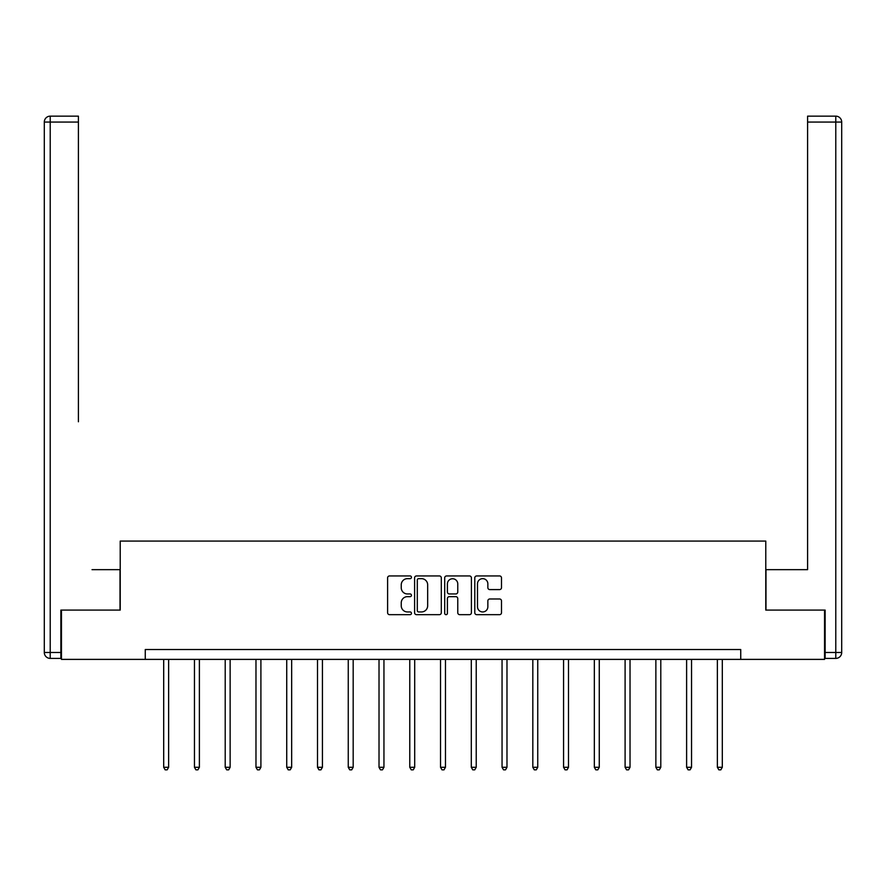 <?xml version="1.0" encoding="UTF-8"?>
<svg xmlns="http://www.w3.org/2000/svg" width="886" height="886" viewBox="0 0 886 886"><rect width="100%" height="100%" fill="white"/><g stroke="black" fill="none" stroke-linecap="round" stroke-linejoin="round"><path stroke-width="1.33" d="M411.447 577.307A1.351 1.351 0 0 0 410.096 575.944L389.53 575.944A1.938 1.938 0 0 0 387.603 577.882L387.603 612.724A1.938 1.938 0 0 0 389.53 614.662L410.096 614.662A1.351 1.351 0 0 0 411.447 613.3A1.351 1.351 0 0 0 410.096 611.949L407.438 611.949A6.191 6.191 0 0 1 401.247 605.758L401.247 602.845A6.191 6.191 0 0 1 407.438 596.655L410.096 596.655A1.351 1.351 0 0 0 411.447 595.303A1.351 1.351 0 0 0 410.096 593.952L407.438 593.952A6.191 6.191 0 0 1 401.247 587.75L401.247 584.849A6.191 6.191 0 0 1 407.438 578.658L410.096 578.658A1.351 1.351 0 0 0 411.447 577.307M499.56 589.589A1.938 1.938 0 0 0 501.498 587.662L501.498 577.882A1.938 1.938 0 0 0 499.56 575.944L476.723 575.944A1.938 1.938 0 0 0 474.785 577.882L474.785 612.724A1.938 1.938 0 0 0 476.723 614.662L499.56 614.662A1.938 1.938 0 0 0 501.498 612.724L501.498 600.918A1.938 1.938 0 0 0 499.56 598.98L489.792 598.98A1.938 1.938 0 0 0 487.854 600.918L487.854 606.766A5.172 5.172 0 0 1 482.682 611.949A5.172 5.172 0 0 1 477.499 606.766L477.499 583.83A5.172 5.172 0 0 1 482.682 578.658A5.172 5.172 0 0 1 487.854 583.83L487.854 587.662A1.938 1.938 0 0 0 489.792 589.589L499.56 589.589M78.411 116.155L50.214 116.155L78.411 116.155L65.797 116.155L78.411 116.155L78.411 122.069L50.214 122.069L50.214 652.484L60.868 652.484L60.868 610.089L120.219 610.089L120.219 541.08L765.781 541.08L765.781 610.089L824.545 610.089L824.545 659.383L740.74 659.383L740.74 649.527L145.26 649.527L145.26 659.383L740.74 659.383M61.455 610.089L61.455 659.383L145.26 659.383M441.306 577.882A1.938 1.938 0 0 0 439.367 575.944L416.531 575.944A1.938 1.938 0 0 0 414.593 577.882L414.593 612.724A1.938 1.938 0 0 0 416.531 614.662L439.367 614.662A1.938 1.938 0 0 0 441.306 612.724L441.306 577.882M446.633 575.944L469.469 575.944A1.938 1.938 0 0 1 471.407 577.882L471.407 612.724A1.938 1.938 0 0 1 469.469 614.662L459.69 614.662A1.938 1.938 0 0 1 457.763 612.724L457.763 598.593A1.938 1.938 0 0 0 455.825 596.655L449.335 596.655A1.938 1.938 0 0 0 447.408 598.593L447.408 613.3A1.351 1.351 0 0 1 446.046 614.662A1.351 1.351 0 0 1 444.694 613.3L444.694 577.882A1.938 1.938 0 0 1 446.633 575.944M418.657 578.658A1.351 1.351 0 0 0 417.306 580.009L417.306 610.598A1.351 1.351 0 0 0 418.657 611.949L421.47 611.949A6.191 6.191 0 0 0 427.661 605.758L427.661 584.849A6.191 6.191 0 0 0 421.47 578.658L418.657 578.658M457.763 583.929A5.172 5.172 0 0 0 452.58 578.757A5.172 5.172 0 0 0 447.408 583.929L447.408 592.014A1.938 1.938 0 0 0 449.335 593.952L455.825 593.952A1.938 1.938 0 0 0 457.763 592.014L457.763 583.929M163.689 659.383L163.689 767.287L168.628 767.287L168.628 659.383M168.628 767.287L167.144 769.845L165.173 769.845L163.689 767.287M120.02 610.089L120.02 569.665L92.022 569.665M78.411 122.069L78.411 421.78M44.3 652.484L50.214 652.484L50.214 658.398L60.868 658.398L50.214 658.398A5.914 5.914 0 0 1 44.3 652.484L44.3 122.069A5.914 5.914 0 0 1 50.214 116.155A5.914 5.914 0 0 0 44.3 122.069A5.914 5.914 0 0 1 50.214 116.155A5.914 5.914 0 0 0 44.3 122.069L50.214 122.069L50.214 116.155M60.868 652.484L60.868 658.398M793.978 569.665L807.589 569.665L807.589 116.155L835.786 116.155L820.203 116.155M765.98 610.089L765.98 569.665L807.589 569.665L807.589 421.78M825.132 652.484L835.786 652.484L835.786 122.069L841.7 122.069A5.914 5.914 0 0 0 835.786 116.155A5.914 5.914 0 0 1 841.7 122.069A5.914 5.914 0 0 0 835.786 116.155A5.914 5.914 0 0 1 841.7 122.069L841.7 652.484A5.914 5.914 0 0 1 835.786 658.398L825.132 658.398L825.132 610.089L824.545 610.089M835.786 658.398A5.914 5.914 0 0 0 841.7 652.484L835.786 652.484L835.786 658.398M194.455 659.383L194.455 767.287L199.383 767.287L199.383 659.383M199.383 767.287L197.899 769.845L195.928 769.845L194.455 767.287M225.21 659.383L225.21 767.287L230.138 767.287L230.138 659.383M230.138 767.287L228.666 769.845L226.694 769.845L225.21 767.287M255.976 659.383L255.976 767.287L260.905 767.287L260.905 659.383M260.905 767.287L259.421 769.845L257.449 769.845L255.976 767.287M286.732 659.383L286.732 767.287L291.66 767.287L291.66 659.383M291.66 767.287L290.187 769.845L288.216 769.845L286.732 767.287M317.498 659.383L317.498 767.287L322.426 767.287L322.426 659.383M322.426 767.287L320.942 769.845L318.971 769.845L317.498 767.287M348.253 659.383L348.253 767.287L353.182 767.287L353.182 659.383M353.182 767.287L351.709 769.845L349.737 769.845L348.253 767.287M379.02 659.383L379.02 767.287L383.948 767.287L383.948 659.383M383.948 767.287L382.464 769.845L380.493 769.845L379.02 767.287M409.775 659.383L409.775 767.287L414.703 767.287L414.703 659.383M414.703 767.287L413.23 769.845L411.259 769.845L409.775 767.287M440.53 659.383L440.53 767.287L445.47 767.287L445.47 659.383M445.47 767.287L443.986 769.845L442.014 769.845L440.53 767.287M471.297 659.383L471.297 767.287L476.225 767.287L476.225 659.383M476.225 767.287L474.741 769.845L472.77 769.845L471.297 767.287M502.052 659.383L502.052 767.287L506.98 767.287L506.98 659.383M506.98 767.287L505.507 769.845L503.536 769.845L502.052 767.287M532.818 659.383L532.818 767.287L537.747 767.287L537.747 659.383M537.747 767.287L536.263 769.845L534.291 769.845L532.818 767.287M563.574 659.383L563.574 767.287L568.502 767.287L568.502 659.383M568.502 767.287L567.029 769.845L565.058 769.845L563.574 767.287M594.34 659.383L594.34 767.287L599.268 767.287L599.268 659.383M599.268 767.287L597.784 769.845L595.813 769.845L594.34 767.287M625.095 659.383L625.095 767.287L630.024 767.287L630.024 659.383M630.024 767.287L628.551 769.845L626.579 769.845L625.095 767.287M655.861 659.383L655.861 767.287L660.79 767.287L660.79 659.383M660.79 767.287L659.306 769.845L657.334 769.845L655.861 767.287M686.617 659.383L686.617 767.287L691.545 767.287L691.545 659.383M691.545 767.287L690.072 769.845L688.101 769.845L686.617 767.287M717.372 659.383L717.372 767.287L722.312 767.287L722.312 659.383M722.312 767.287L720.827 769.845L718.856 769.845L717.372 767.287M835.786 116.155L835.786 122.069L807.589 122.069"/></g></svg>
